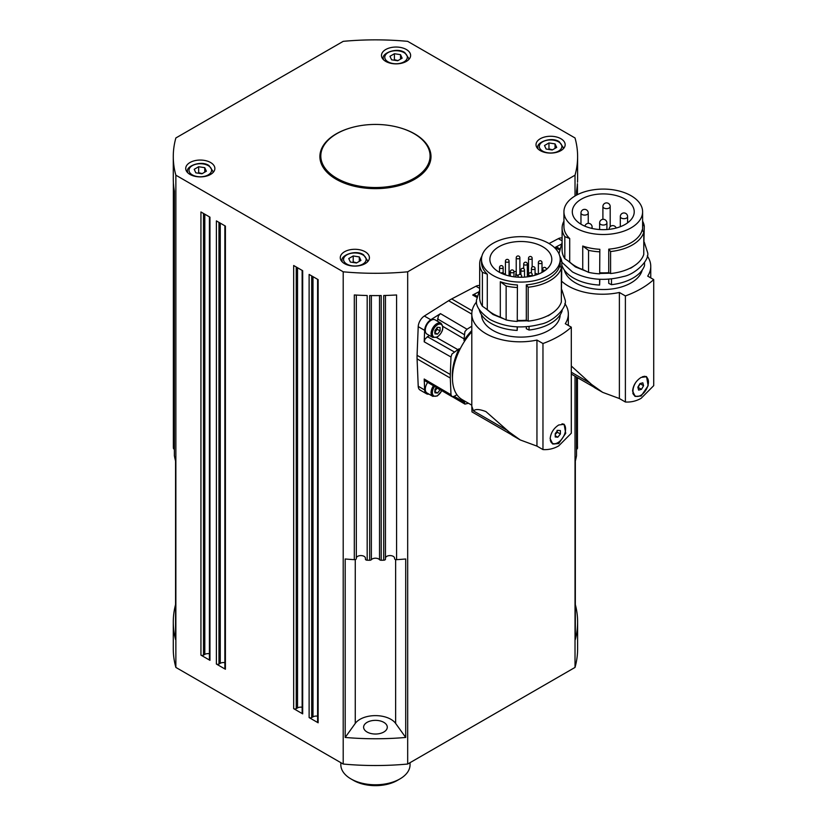 <?xml version="1.0" encoding="UTF-8"?>
<svg xmlns="http://www.w3.org/2000/svg" width="827" height="827" viewBox="0 0 827 827"><rect width="100%" height="100%" fill="white"/><g stroke="black" fill="none" stroke-linecap="round" stroke-linejoin="round"><path stroke-width="1.24" d="M552.498 149.832L548.963 148.891L548.394 149.387M356.737 262.841L353.212 261.911L352.643 262.407M430.081 155.983A54.644 31.55 180 0 1 417.335 176.234A54.644 31.55 180 0 1 356.788 185.63A54.644 31.55 180 0 1 320.804 155.983A54.644 31.55 180 0 1 333.55 135.731A54.644 31.55 180 0 1 394.107 126.335A54.644 31.55 180 0 1 430.081 155.983L430.081 157.471A54.644 31.55 180 0 1 419.951 175.769M425.285 330.345A8.198 4.735 -60 0 1 428.862 322.096A8.198 4.735 -60 0 1 435.178 319.894L440.977 323.243A8.198 4.735 120 0 0 436.873 323.646A8.198 4.735 120 0 0 431.084 333.684A8.198 4.735 120 0 0 432.779 337.437L426.98 334.098A8.198 4.735 -60 0 1 425.285 330.345M434.692 332.516L437.266 329.311L437.028 327.461M433.472 385.775A8.198 4.735 120 0 0 431.084 392.577A8.198 4.735 120 0 0 432.779 396.329L426.98 392.98A8.198 4.735 -60 0 1 425.285 389.228A8.198 4.735 -60 0 1 427.714 382.394M434.692 391.398L437.214 387.966M637.948 387.594L640.294 383.49M642.383 376.792A10.927 6.306 -60 0 1 646.176 376.998A10.927 6.306 -60 0 1 648.182 379.862A10.927 6.306 -60 0 1 644.574 391.967A10.927 6.306 -60 0 1 635.25 395.926A10.927 6.306 -60 0 1 633.244 393.063A10.927 6.306 -60 0 1 636.046 382.053M644.46 376.264A10.927 6.306 -60 0 1 645.67 376.698A10.927 6.306 -60 0 1 645.918 376.864M571.302 365.999L591.574 384.431L602.676 392.36L619.382 398.531L619.382 292.469A48.266 27.87 0 0 1 561.853 281.397M625.16 199.152A30.961 17.874 180 0 1 634.226 211.795A30.961 17.874 180 0 1 615.112 228.304A30.961 17.874 180 0 1 581.371 224.427A30.961 17.874 180 0 1 572.305 211.795A30.961 17.874 180 0 1 591.419 195.275A30.961 17.874 180 0 1 625.16 199.152M641.132 377.412L646.569 376.698L648.141 385.723L641.132 395.999L635.188 396.412L632.572 391.057C633.224 385.237 636.077 380.689 641.132 377.412M646.104 376.481A11.382 6.575 -60 0 1 647.283 377.97M574.434 196.34A39.345 22.711 0 0 0 563.931 211.795A39.345 22.711 0 0 0 588.214 232.769A39.345 22.711 0 0 0 631.084 227.849A39.345 22.711 0 0 0 642.61 211.795A39.345 22.711 0 0 0 618.327 190.81A39.345 22.711 0 0 0 575.447 195.73A39.345 22.711 0 0 0 574.434 196.34M563.931 211.795L563.931 226.66A39.345 22.711 0 0 0 569.71 238.517L569.71 262.014L564.82 258.655A41.164 23.766 180 0 1 562.102 250.157L562.102 228.149A41.164 23.766 180 0 1 563.931 221.16M599.844 249.289L599.678 273.83L599.844 249.289A39.345 22.711 0 0 1 582.735 246.032L582.735 269.53A39.345 22.711 180 0 1 569.71 262.014M643.778 232.377A41.164 23.766 180 0 1 632.376 244.957A41.164 23.766 180 0 1 610.584 251.532L610.584 273.541A41.164 23.766 180 0 0 632.376 266.966A41.164 23.766 180 0 0 643.778 254.385L643.778 232.377L642.228 229.823A39.345 22.711 0 0 1 631.084 242.725A39.345 22.711 0 0 1 608.744 249.154L608.744 272.652A39.345 22.711 180 0 1 599.844 272.786M608.744 249.154L610.584 251.532M608.744 279.175L608.744 283.361L611.484 284.684L611.484 278.916M599.844 279.299L599.606 285.067L599.606 279.288M642.197 270.067A39.345 22.711 180 0 1 631.084 282.875A39.345 22.711 180 0 1 608.744 289.305A39.345 22.711 180 0 1 564.334 270.067M644.533 262.49L644.533 265.612A42.074 24.293 180 0 1 633.017 278.037A42.074 24.293 180 0 1 611.484 284.684M593.652 386.964L571.302 374.062M518.209 275.453A2.274 1.313 180 0 1 516.441 275.071A2.274 1.313 180 0 1 515.769 274.14A2.274 1.313 180 0 1 516.224 273.355M518.364 275.174A1.819 1.054 180 0 1 516.761 274.884A1.819 1.054 180 0 1 516.224 274.14L516.224 257.776A1.819 1.054 0 0 0 516.761 258.52A1.819 1.054 0 0 0 519.335 258.52A1.819 1.054 0 0 0 519.873 257.776L519.873 274.14A1.819 1.054 180 0 1 519.821 274.388M528.598 275.494A2.274 1.313 180 0 1 528.05 274.647A2.274 1.313 180 0 1 528.505 273.861M528.598 274.967A1.819 1.054 180 0 1 528.505 274.647L528.505 258.282A1.819 1.054 0 0 0 529.042 259.027A1.819 1.054 0 0 0 531.616 259.027A1.819 1.054 0 0 0 532.154 258.282L532.154 267.018M555.237 434.454L557.295 432.221L557.067 430.371M561.988 423.858A10.927 6.306 -60 0 1 563.28 424.313A10.927 6.306 -60 0 1 565.544 429.316A10.927 6.306 -60 0 1 560.768 440.305A10.927 6.306 -60 0 1 552.353 443.241A10.927 6.306 -60 0 1 550.275 440.088M562.422 423.837A10.927 6.306 -60 0 1 562.763 424.013A10.927 6.306 -60 0 1 563.011 424.168M511.22 434.557L471.979 411.898L471.803 406.243L473.499 410.936C475.349 408.879 479.505 409.107 485.945 411.608L509.153 432.014L520.255 439.954L536.95 446.115L536.95 340.062A48.266 27.87 0 0 1 471.803 313.95A48.266 27.87 0 0 1 476.59 301.865M542.739 246.735A30.961 17.874 180 0 1 551.805 259.378A30.961 17.874 180 0 1 532.691 275.887A30.961 17.874 180 0 1 498.95 272.021A30.961 17.874 180 0 1 489.884 259.378A30.961 17.874 180 0 1 508.998 242.859A30.961 17.874 180 0 1 542.739 246.735M558.711 424.995L564.148 424.282L565.709 433.307L558.711 443.582L552.767 444.006L550.151 438.641C550.803 432.821 553.656 428.272 558.711 424.995M563.683 424.065A11.382 6.575 -60 0 1 565.523 429.947M558.359 442.362A11.382 6.575 -60 0 1 557.512 442.9A11.382 6.575 -60 0 1 552.302 443.685M492.013 243.924A39.345 22.711 0 0 0 481.5 259.378A39.345 22.711 0 0 0 505.793 280.363A39.345 22.711 0 0 0 548.663 275.443A39.345 22.711 0 0 0 560.189 259.378A39.345 22.711 0 0 0 535.896 238.393A39.345 22.711 0 0 0 493.026 243.314A39.345 22.711 0 0 0 492.013 243.924M481.5 259.378L481.5 262.355A39.345 22.711 0 0 0 487.289 274.202L487.289 309.598L482.399 306.238A41.164 23.766 180 0 1 479.681 297.741L479.681 263.834A41.164 23.766 180 0 1 481.914 256.132M517.413 284.974L517.257 321.414L517.413 284.974A39.345 22.711 0 0 1 500.314 281.728L500.314 317.113A39.345 22.711 180 0 1 487.289 309.598M561.347 268.062A41.164 23.766 180 0 1 549.955 280.642A41.164 23.766 180 0 1 528.164 287.227L528.164 321.134A41.164 23.766 180 0 0 549.955 314.549A41.164 23.766 180 0 0 561.347 301.969L561.347 268.062L559.807 265.508A39.345 22.711 0 0 1 548.663 278.41A39.345 22.711 0 0 1 526.313 284.839L526.313 320.235A39.345 22.711 180 0 1 517.413 320.369M526.313 284.839L528.164 287.227M526.313 326.758L526.313 328.712L529.063 330.045L529.063 326.5M517.413 326.882L517.175 330.418L517.175 326.872M560.179 314.839A39.345 22.711 180 0 1 548.663 330.459A39.345 22.711 180 0 1 526.313 336.889A39.345 22.711 180 0 1 481.51 314.839M562.102 310.073L562.102 310.962A42.074 24.293 180 0 1 550.596 323.398A42.074 24.293 180 0 1 529.063 330.045M471.803 406.243L471.803 313.95M456.928 394.727L454.085 396.371L451.945 396.619L450.994 394.748L450.301 378.053A46.808 27.022 -60 0 1 450.27 376.295A46.808 27.022 -60 0 1 450.301 374.497L450.994 356.995L451.945 354.028L457.869 349.625A8.777 5.065 120 0 0 459.13 348.756L459.988 349.232M459.13 348.756A43.934 25.368 120 0 0 452.307 375.117A43.934 25.368 120 0 0 452.462 378.652M428.965 394.128A9.107 5.262 -60 0 1 426.525 393.776L420.085 390.055A9.107 5.262 -60 0 1 418.214 386.23L417.077 358.866A46.808 27.022 -60 0 1 417.046 357.109A46.808 27.022 -60 0 1 417.077 355.31L418.214 326.644L424.644 330.366L424.199 341.809L425.15 338.843L429.327 335.442M468.454 403.256L464.929 404.114L464.071 400.723M437.524 321.248L438.372 315.935L440.471 313.629L430.784 319.739A9.107 5.262 -60 0 0 424.644 330.366M464.795 340.91L463.947 340.404A8.777 5.065 120 0 0 464.071 338.884L464.929 331.555L467.017 329.239L471.803 326.22M383.821 722.353A11.836 6.833 180 0 1 387.284 727.191A11.836 6.833 180 0 1 379.975 733.508A11.836 6.833 180 0 1 367.074 732.019A11.836 6.833 180 0 1 363.611 727.191A11.836 6.833 180 0 1 370.92 720.875A11.836 6.833 180 0 1 383.821 722.353M344.539 263.648A14.566 8.415 180 0 1 340.269 257.693A14.566 8.415 180 0 1 349.263 249.93A14.566 8.415 180 0 1 365.141 251.749A14.566 8.415 180 0 1 369.411 257.693A14.566 8.415 180 0 1 360.417 265.467A14.566 8.415 180 0 1 344.539 263.648M540.289 150.628A14.566 8.415 180 0 1 536.02 144.684A14.566 8.415 180 0 1 545.014 136.91A14.566 8.415 180 0 1 560.902 138.729A14.566 8.415 180 0 1 565.161 144.684A14.566 8.415 180 0 1 556.168 152.447A14.566 8.415 180 0 1 540.289 150.628M385.744 61.405A14.566 8.415 180 0 1 381.485 55.45A14.566 8.415 180 0 1 390.478 47.687A14.566 8.415 180 0 1 406.357 49.506A14.566 8.415 180 0 1 410.626 55.45A14.566 8.415 180 0 1 401.622 63.224A14.566 8.415 180 0 1 385.744 61.405M189.993 174.425A14.566 8.415 180 0 1 185.724 168.47A14.566 8.415 180 0 1 194.717 160.696A14.566 8.415 180 0 1 210.596 162.526A14.566 8.415 180 0 1 214.865 168.47A14.566 8.415 180 0 1 205.871 176.244A14.566 8.415 180 0 1 189.993 174.425M401.209 128.164A55.554 32.067 180 0 1 414.73 133.902A55.554 32.067 180 0 1 430.991 156.572A55.554 32.067 180 0 1 396.702 186.209A55.554 32.067 180 0 1 336.165 179.252A55.554 32.067 180 0 1 319.894 156.572A55.554 32.067 180 0 1 349.676 128.164M323.926 145.48A55.554 32.067 0 0 0 319.904 157.027M385.465 558.204A4.548 2.626 180 0 1 390.013 555.579A4.548 2.626 180 0 1 394.572 558.204L394.572 558.618A1.819 1.054 0 0 0 395.172 559.403A1.819 1.054 0 0 0 396.578 559.662A202.17 116.721 0 0 0 405.706 558.99L405.706 737.446L395.637 723.418A21.853 12.622 0 0 0 375.448 715.624A21.853 12.622 0 0 0 355.259 723.418L345.19 737.446L345.19 558.99A202.17 116.721 0 0 0 354.307 559.662A1.819 1.054 0 0 0 355.724 559.403A1.819 1.054 0 0 0 356.323 558.618L356.323 295.074M356.323 558.204A4.548 2.626 180 0 1 360.872 555.579A4.548 2.626 180 0 1 365.431 558.204L365.431 559.155A1.819 1.054 0 0 0 365.937 559.889A1.819 1.054 0 0 0 367.178 560.21A202.17 116.721 0 0 0 369.669 560.261A1.819 1.054 0 0 0 370.661 560.106A1.819 1.054 0 0 0 371.364 559.672A4.548 2.626 180 0 1 375.448 558.204A4.548 2.626 180 0 1 379.531 559.672A1.819 1.054 0 0 0 380.224 560.106A1.819 1.054 0 0 0 381.216 560.261A202.17 116.721 0 0 0 383.718 560.21A1.819 1.054 0 0 0 384.958 559.889A1.819 1.054 0 0 0 385.465 559.155L385.465 295.456M174.383 455.574A1.819 1.054 0 0 0 174.373 455.677A1.819 1.054 0 0 0 174.383 455.791A202.17 116.721 0 0 0 175.562 461.052L175.562 639.509A202.17 116.721 180 0 1 173.277 622.038A202.17 116.721 180 0 1 175.562 604.568M173.36 446.859A1.819 1.054 0 0 0 173.36 446.89A1.819 1.054 0 0 0 173.36 446.921A202.17 116.721 0 0 0 173.453 448.358A1.819 1.054 0 0 0 174.011 449.082A1.819 1.054 0 0 0 174.373 449.237M576.512 449.237A1.819 1.054 0 0 0 576.884 449.082A1.819 1.054 0 0 0 577.442 448.358A202.17 116.721 0 0 0 577.525 446.921A1.819 1.054 0 0 0 577.525 446.89A1.819 1.054 0 0 0 577.525 446.859M209.417 216.87L209.417 659.584A1.819 1.054 0 0 0 209.955 660.328L200.94 655.129A1.819 1.054 0 0 0 202.233 655.439A1.819 1.054 0 0 0 203.514 655.129L204.807 654.384A4.548 2.626 180 0 1 209.417 653.743M224.872 225.792L224.872 668.505A1.819 1.054 0 0 0 225.409 669.25L216.395 664.05A1.819 1.054 0 0 0 217.687 664.36A1.819 1.054 0 0 0 218.969 664.05L220.261 663.306A4.548 2.626 180 0 1 224.872 662.665M302.144 270.398L302.144 713.122A1.819 1.054 0 0 0 302.682 713.866L293.668 708.656A1.819 1.054 0 0 0 294.95 708.966A1.819 1.054 0 0 0 296.242 708.656L297.534 707.912A4.548 2.626 180 0 1 302.144 707.271M317.599 279.319L317.599 722.043A1.819 1.054 0 0 0 318.137 722.788L309.122 717.588A1.819 1.054 0 0 0 310.404 717.888A1.819 1.054 0 0 0 311.696 717.588L312.988 716.844A4.548 2.626 180 0 1 317.599 716.192M340.838 764.737A34.61 19.982 0 0 0 340.838 764.799A34.61 19.982 0 0 0 350.979 778.931A34.61 19.982 0 0 0 399.917 778.931A34.61 19.982 0 0 0 410.047 764.861A34.61 19.982 0 0 0 410.047 764.799A34.61 19.982 0 0 0 410.047 764.737M202.201 173.618L198.666 172.688L198.098 173.184M397.952 60.598L394.417 59.668L393.848 60.164M402.149 58.179L397.684 60.753L391.595 59.813L389.962 56.298L394.417 53.724L400.516 54.665L402.149 58.179M400.516 59.12L400.516 54.665M394.417 59.668L394.417 53.724M206.388 171.199L201.933 173.773L195.834 172.833L194.2 169.318L198.666 166.734L204.755 167.685L206.388 171.199M204.755 172.14L204.755 167.685M198.666 172.688L198.666 166.734M350.979 778.931L353.553 780.419A30.961 17.874 0 0 0 397.342 780.419L399.917 778.931M173.277 622.038L173.277 648.802A202.17 116.721 -0 0 0 175.862 667.42L175.862 175.19A202.17 116.721 180 0 1 173.277 156.572A202.17 116.721 180 0 1 175.862 137.964L343.205 41.35A202.17 116.721 180 0 1 407.68 41.35L575.023 137.964A202.17 116.721 180 0 1 577.608 156.572A202.17 116.721 180 0 1 575.023 175.19L407.68 271.804A202.17 116.721 180 0 1 343.205 271.804L175.862 175.19M175.862 667.42L343.205 764.034L343.205 271.804M365.431 558.204L365.431 559.155M575.334 604.568A202.17 116.721 180 0 1 577.608 622.038A202.17 116.721 180 0 1 575.334 639.509L575.334 461.052A202.17 116.721 0 0 0 576.502 455.791A1.819 1.054 0 0 0 576.512 455.677A1.819 1.054 0 0 0 576.502 455.574M407.68 271.804L407.68 764.034L575.023 667.42L575.023 376.213M200.94 655.129L200.94 211.97L209.955 217.17L209.955 660.328M216.395 664.05L216.395 220.892L225.409 226.102L225.409 669.25M293.668 708.656L293.668 265.508L302.682 270.708L302.682 713.866M309.122 717.588L309.122 274.43L318.137 279.629L318.137 722.788M354.307 559.662L354.307 294.96A202.17 116.721 0 0 0 367.178 295.508L367.178 560.21M369.669 560.261L369.669 295.549A202.17 116.721 0 0 0 381.216 295.549L381.216 560.261M383.718 560.21L383.718 295.508A202.17 116.721 0 0 0 396.578 294.96L396.578 559.662M575.023 195.978L575.023 175.19M576.512 191.027L576.512 195.141L576.502 191.089A202.17 116.721 -0 0 0 577.442 183.656L577.442 194.655M577.525 182.219L577.525 182.198A202.17 116.721 -0 0 0 577.608 178.88L577.608 156.572M173.277 156.572L173.277 178.88A202.17 116.721 -0 0 0 173.36 182.219L173.36 446.921M173.453 448.358L173.453 183.656A202.17 116.721 -0 0 0 174.383 191.089L174.383 455.791M430.991 157.027A55.554 32.067 0 0 0 426.97 145.48M330.934 175.769A54.644 31.55 180 0 1 320.804 157.471L320.804 155.983M575.023 667.42A202.17 116.721 -0 0 0 577.608 648.802L577.608 622.038M343.205 764.034A202.17 116.721 0 0 0 407.68 764.034M405.706 737.446A202.17 116.721 180 0 1 345.19 737.446M418.214 326.644A9.107 5.262 -60 0 1 424.344 316.028L448.606 300.718A46.808 27.022 -60 0 1 451.687 298.929L475.938 286.235A9.107 5.262 -60 0 1 479.681 285.708M426.525 393.776A9.107 5.262 -60 0 1 424.644 389.941L424.199 379.024L425.088 380.854L451.893 396.578M476.972 296.149L474.729 294.877L472.693 295.022L478.544 291.962M471.803 330.562A43.934 25.368 120 0 0 463.947 340.404M471.803 331.782A47.356 27.343 120 0 0 462.262 399.679L471.803 405.189M473.499 410.936L507.427 430.516M536.95 446.115L542.967 449.588C548.58 449.929 553.832 448.689 558.711 445.887L571.302 433.224L571.302 327.172L565.286 323.698A48.266 27.87 0 0 0 568.335 313.95A48.266 27.87 0 0 0 564.841 303.54M571.302 327.172A91.063 52.577 180 0 1 542.967 343.525L536.95 340.062M560.189 260.484L561.853 261.766L561.347 295.694M559.786 256.132A41.164 23.766 180 0 1 561.853 261.766M528.164 321.134L526.313 320.235M517.257 287.517A41.164 23.766 180 0 1 506.134 286.039L506.134 319.935L500.314 317.113M517.257 321.414A41.164 23.766 180 0 1 506.134 319.935M500.314 281.728L506.134 286.039M482.399 306.238L482.399 272.331L487.289 274.202M517.175 330.418A42.074 24.293 180 0 1 479.122 309.329M482.399 272.331A41.164 23.766 180 0 1 479.681 263.834M542.967 449.588L542.967 343.525M520.255 439.954L513.091 435.819A48.08 27.756 -60 0 1 508.171 431.456A72.848 42.063 -60 0 1 507.582 430.66M538.026 274.244A30.961 17.874 0 0 0 535.069 273.241M528.505 271.804A30.961 17.874 0 0 0 527.347 271.638M520.876 271.246A30.961 17.874 0 0 0 519.873 271.256M516.224 271.442A30.961 17.874 0 0 0 513.96 271.69M510.311 272.31A30.961 17.874 0 0 0 509.06 272.59M505.421 273.623A30.961 17.874 0 0 0 503.994 274.119M551.392 313.671A38.518 22.236 180 0 1 548.084 315.852M552.095 443.076A10.927 6.306 -60 0 1 551.836 442.941A10.927 6.306 -60 0 1 551.133 442.414M555.237 436.976L555.237 433.544L557.812 430.34L560.386 430.567L560.386 433.999L557.812 437.204L555.237 436.976M555.237 435.715L557.812 437.204M557.295 432.221L560.386 433.999M519.873 273.355A2.274 1.313 180 0 1 520.328 274.14A2.274 1.313 180 0 1 520.266 274.43M549.035 243.531L558.359 238.652A9.107 5.262 -60 0 1 562.102 238.124M560.964 244.368L555.113 247.438L557.212 247.325M571.302 372.222L589.847 382.932M619.382 398.531L625.388 402.005C631.011 402.335 636.252 401.105 641.132 398.304L653.723 385.64L653.723 279.588L647.706 276.115A48.266 27.87 0 0 0 650.756 266.366A48.266 27.87 0 0 0 647.262 255.956M653.723 279.588A91.063 52.577 180 0 1 625.388 295.942L619.382 292.469M642.61 224.799L644.274 226.081L643.778 248.11M642.61 221.16A41.164 23.766 180 0 1 644.274 226.081M610.584 273.541L608.744 272.652M599.678 251.821A41.164 23.766 180 0 1 588.555 250.343L588.555 272.352L582.735 269.53M599.678 273.83A41.164 23.766 180 0 1 588.555 272.352M582.735 246.032L588.555 250.343M564.82 258.655L564.82 236.646L569.71 238.517M599.606 285.067A42.074 24.293 180 0 1 561.853 265.136M564.82 236.646A41.164 23.766 180 0 1 562.102 228.149M625.388 402.005L625.388 295.942M602.676 392.36L595.523 388.225A48.08 27.756 -60 0 1 590.592 383.862A72.848 42.063 -60 0 1 590.002 383.077M636.645 396.402A11.382 6.575 -60 0 1 634.722 396.102M633.813 266.087A38.518 22.236 180 0 1 630.505 268.258M635.002 395.771A10.927 6.306 -60 0 1 634.733 395.626A10.927 6.306 -60 0 1 632.81 393.032M638.609 390.106L637.844 387.222L639.953 383.583L642.827 382.829L643.582 385.702L641.473 389.341L638.609 390.106M638.382 387.563L641.473 389.341M640.491 383.924L643.582 385.702M437.266 388.194L440.098 389.837L437.524 393.042L434.94 392.804L434.94 389.372L436.439 387.512M434.94 391.553L437.524 393.042M437.524 327.275L440.098 327.513L440.098 330.945L437.524 334.149L434.94 333.922L434.94 330.48L437.524 327.275M437.266 329.311L440.098 330.945M434.94 332.661L437.524 334.149M350.379 262.056L348.746 258.541L353.212 255.967L359.3 256.908L360.934 260.422L356.468 262.996L350.379 262.056M353.212 261.911L353.212 255.967M359.3 261.363L359.3 256.908M546.13 149.036L544.497 145.521L548.963 142.947L555.051 143.888L556.685 147.402L552.229 149.987L546.13 149.036M548.963 148.891L548.963 142.947M555.051 148.353L555.051 143.888M558.576 141.851A11.289 6.523 180 0 1 558.576 151.072A11.289 6.523 180 0 1 542.605 151.072A11.289 6.523 180 0 1 542.605 141.851A11.289 6.523 180 0 1 558.576 141.851M563.146 148.953A12.746 7.36 0 0 0 563.342 147.651L563.342 148.757M563.342 147.651L559.31 141.779C551.361 136.186 536.02 142.564 537.85 147.651A12.746 7.36 0 0 0 538.046 148.953M362.826 254.871A11.289 6.523 180 0 1 362.826 264.092A11.289 6.523 180 0 1 346.854 264.092A11.289 6.523 180 0 1 346.854 254.871A11.289 6.523 180 0 1 362.826 254.871M367.384 261.973A12.746 7.36 0 0 0 367.591 260.67L367.591 261.766M367.591 260.67L363.549 254.799C355.61 249.206 340.269 255.584 342.089 260.67A12.746 7.36 0 0 0 342.295 261.973M437.524 336.661A7.288 4.207 -60 0 1 432.366 333.684A7.288 4.207 -60 0 1 437.524 324.763A7.288 4.207 -60 0 1 442.672 327.74A7.288 4.207 -60 0 1 437.524 336.661M441.721 390.613A7.288 4.207 -60 0 1 437.524 395.554A7.288 4.207 -60 0 1 432.366 392.577A7.288 4.207 -60 0 1 434.578 386.416M620.322 216.405A3.639 2.099 0 0 0 620.312 216.591A3.639 2.099 0 0 0 620.312 216.653A3.639 2.099 0 0 0 624.065 218.69A3.639 2.099 0 0 0 627.6 216.591A3.639 2.099 0 0 0 627.6 216.529M610.192 206.543A3.639 3.639 0 0 0 607.39 202.997A3.639 3.639 0 0 0 602.904 206.543A3.639 2.099 0 0 0 605.147 208.487A3.639 2.099 0 0 0 609.913 207.339A3.639 2.099 0 0 0 610.192 206.543L610.192 226.691M587.18 214.482A3.639 2.099 0 0 0 588.245 212.994A3.639 3.639 0 0 0 582.787 209.841A3.639 3.639 0 0 0 580.967 212.994A3.639 2.099 0 0 0 582.032 214.482A3.639 2.099 0 0 0 587.18 214.482M591.377 228.293A3.639 2.099 0 0 0 592.101 227.032A3.639 3.639 0 0 0 584.916 226.185M606.915 222.949A3.639 3.639 0 0 0 601.446 219.786A3.639 3.639 0 0 0 599.627 222.949A3.639 2.099 0 0 0 600.691 224.427A3.639 2.099 0 0 0 605.84 224.427A3.639 2.099 0 0 0 606.915 222.949L606.915 229.544M535.069 268.475A1.819 1.819 0 0 0 532.34 266.904A1.819 1.819 0 0 0 531.43 268.475A1.819 1.054 0 0 0 531.957 269.22A1.819 1.054 0 0 0 534.531 269.22A1.819 1.054 0 0 0 535.069 268.475L535.069 275.257M520.09 277.252A1.819 1.054 0 0 0 521.155 276.952A1.819 1.054 0 0 0 521.682 276.208A1.819 1.819 0 0 0 518.953 274.626A1.819 1.819 0 0 0 518.043 276.208A1.819 1.054 0 0 0 518.581 276.952A1.819 1.054 0 0 0 519.521 277.241M532.237 274.574A1.819 1.819 0 0 0 529.507 272.993A1.819 1.819 0 0 0 528.598 274.574A1.819 1.054 0 0 0 529.135 275.319A1.819 1.054 0 0 0 531.709 275.319A1.819 1.054 0 0 0 532.237 274.574L532.237 276.001M546.006 269.788A1.819 1.054 0 0 0 546.316 269.209A1.819 1.819 0 0 0 543.587 267.628A1.819 1.819 0 0 0 542.667 269.209A1.819 1.054 0 0 0 543.205 269.953A1.819 1.054 0 0 0 545.779 269.953A1.819 1.054 0 0 0 545.923 269.86M503.157 267.431A1.819 1.819 0 0 0 500.428 265.849A1.819 1.819 0 0 0 499.518 267.431A1.819 1.054 0 0 0 500.046 268.175A1.819 1.054 0 0 0 502.62 268.175A1.819 1.054 0 0 0 503.157 267.431L503.157 272.962M513.96 271.742A1.819 1.819 0 0 0 511.231 270.171A1.819 1.819 0 0 0 510.311 271.742A1.819 1.054 0 0 0 510.848 272.486A1.819 1.054 0 0 0 513.422 272.486A1.819 1.054 0 0 0 513.96 271.742L513.96 276.807M509.06 261.187A1.819 1.819 0 0 0 506.331 259.606A1.819 1.819 0 0 0 505.421 261.187A1.819 1.054 0 0 0 505.948 261.932A1.819 1.054 0 0 0 508.522 261.932A1.819 1.054 0 0 0 509.06 261.187L509.06 275.908M527.347 264.02A1.819 1.819 0 0 0 524.607 262.438A1.819 1.819 0 0 0 523.698 264.02A1.819 1.054 0 0 0 524.235 264.764A1.819 1.054 0 0 0 526.809 264.764A1.819 1.054 0 0 0 527.347 264.02L527.347 276.859M542.005 262.552A1.819 1.819 0 0 0 539.276 260.97A1.819 1.819 0 0 0 538.367 262.552A1.819 1.054 0 0 0 538.904 263.296A1.819 1.054 0 0 0 541.478 263.296A1.819 1.054 0 0 0 542.005 262.552L542.005 272.424M524.514 270.109A1.819 1.819 0 0 0 521.785 268.537A1.819 1.819 0 0 0 520.876 270.109A1.819 1.054 0 0 0 521.403 270.853A1.819 1.054 0 0 0 523.977 270.853A1.819 1.054 0 0 0 524.514 270.109L524.514 277.128M454.085 351.816L427.28 336.62M464.071 402.139L454.168 396.319M437.524 318.891L464.071 334.511M417.077 358.866L450.301 378.053M371.364 559.672L371.364 295.58M577.442 448.358L577.442 377.608M203.514 655.129L203.514 213.459M218.969 664.05L218.969 222.38M296.242 708.656L296.242 266.987M311.696 717.588L311.696 275.918M212.849 172.75A12.746 7.36 0 0 0 213.046 171.447L209.014 165.576C201.064 159.983 185.724 166.351 187.543 171.447A12.746 7.36 0 0 0 187.75 172.75M208.28 165.648A11.289 6.523 180 0 1 208.28 174.869A11.289 6.523 180 0 1 192.309 174.869A11.289 6.523 180 0 1 192.309 165.648A11.289 6.523 180 0 1 208.28 165.648M408.6 59.73A12.746 7.36 0 0 0 408.796 58.428L404.765 52.556C396.815 46.963 381.485 53.341 383.304 58.428A12.746 7.36 0 0 0 383.501 59.73M404.031 52.628A11.289 6.523 180 0 1 404.031 61.849A11.289 6.523 180 0 1 388.07 61.849A11.289 6.523 180 0 1 388.07 52.628A11.289 6.523 180 0 1 404.031 52.628M204.807 654.384L204.807 214.203M220.261 663.306L220.261 223.125M297.534 707.912L297.534 267.731M312.988 716.844L312.988 276.663M576.512 455.677L576.512 377.071L576.502 455.791M355.259 723.418L355.259 559.579M395.637 723.418L395.637 559.579M379.531 295.58L379.531 559.672M424.199 341.809L450.994 356.995M450.301 374.497L417.077 355.31M472.134 310.735L451.687 298.929M448.606 300.718L471.803 314.115M418.214 386.23L424.644 389.941M475.938 286.235L479.681 288.396M424.344 316.028L430.784 319.739M472.693 295.022L476.734 297.317M467.017 329.239L440.471 313.629M450.994 394.748L424.199 379.024M436.48 337.499L457.869 349.625M442.879 326.427L464.071 338.884M508.171 431.456L509.153 432.014M555.113 247.438L559.155 249.733M558.359 238.652L562.102 240.812M590.592 383.862L591.574 384.431M609.137 229.255A3.639 2.099 0 0 0 609.137 229.337L609.137 229.255A3.639 3.639 0 0 1 616.208 228.035M561.853 262.242L572.511 271.98C587.801 279.888 604.702 281.418 623.207 276.559C635.012 274.595 649.888 260.195 647.613 252.535L644.274 242.197M609.923 273.22L599.74 273.458M586.705 271.452L575.427 266.925L567.994 260.836M479.681 290.019L476.497 300.129C475.453 305.887 479.991 312.368 490.091 319.563C505.38 327.482 522.282 329.001 540.786 324.143C552.591 322.179 567.467 307.789 565.192 300.129L561.853 289.781M527.502 320.804L517.32 321.041M504.284 319.046L493.006 314.518L485.573 308.419M558.959 253.765L562.102 242.425M537.85 147.651L537.85 148.757M342.089 260.67L342.089 261.766M440.977 323.243C444.275 327.389 443.065 331.999 437.328 337.075L432.779 337.437M441.876 390.706L437.328 395.968L432.779 396.329M627.6 222.845L627.6 216.591A3.639 3.639 0 0 0 623.858 212.952A3.639 3.639 0 0 0 620.312 216.591L620.312 226.712M588.245 212.994L588.245 223.393M592.101 227.032L592.101 228.459M531.43 268.475L531.43 273.055M518.043 276.208L518.043 277.179M504.036 274.388A1.819 1.819 0 0 0 501.048 273.117M528.598 274.574L528.598 276.683M542.667 269.209L542.667 272.052M499.518 267.431L499.518 272.331M510.311 271.742L510.311 276.187M505.421 261.187L505.421 274.874M515.769 274.14L515.769 277.014M519.873 257.776A1.819 1.819 0 0 0 517.133 256.205A1.819 1.819 0 0 0 516.224 257.776M528.05 274.647L528.05 276.766M532.154 258.282A1.819 1.819 0 0 0 529.425 256.711A1.819 1.819 0 0 0 528.505 258.282M523.698 264.02L523.698 268.589M538.367 262.552L538.367 274.119M520.876 270.109L520.876 274.688M563.28 424.313L562.763 424.013M174.373 455.677L174.373 191.027M173.36 446.89L173.36 182.198M410.047 764.799L410.047 762.659M187.543 171.447L187.543 172.543M383.304 58.428L383.304 59.523M408.796 58.428L408.796 59.523M213.046 171.447L213.046 172.543M340.838 764.799L340.838 762.659M464.97 404.134L452.431 396.774M560.189 266.139L560.189 259.378M568.335 325.466L568.335 313.95M552.353 443.241L551.836 442.941M521.682 276.208L521.682 277.241M559.393 248.565L557.15 247.294M642.61 230.444L642.61 211.795M650.756 277.872L650.756 266.366M599.627 222.949L599.627 229.544M580.967 212.994L580.967 224.189M602.904 206.543L602.904 219.32M635.25 395.926L634.733 395.626"/></g></svg>
